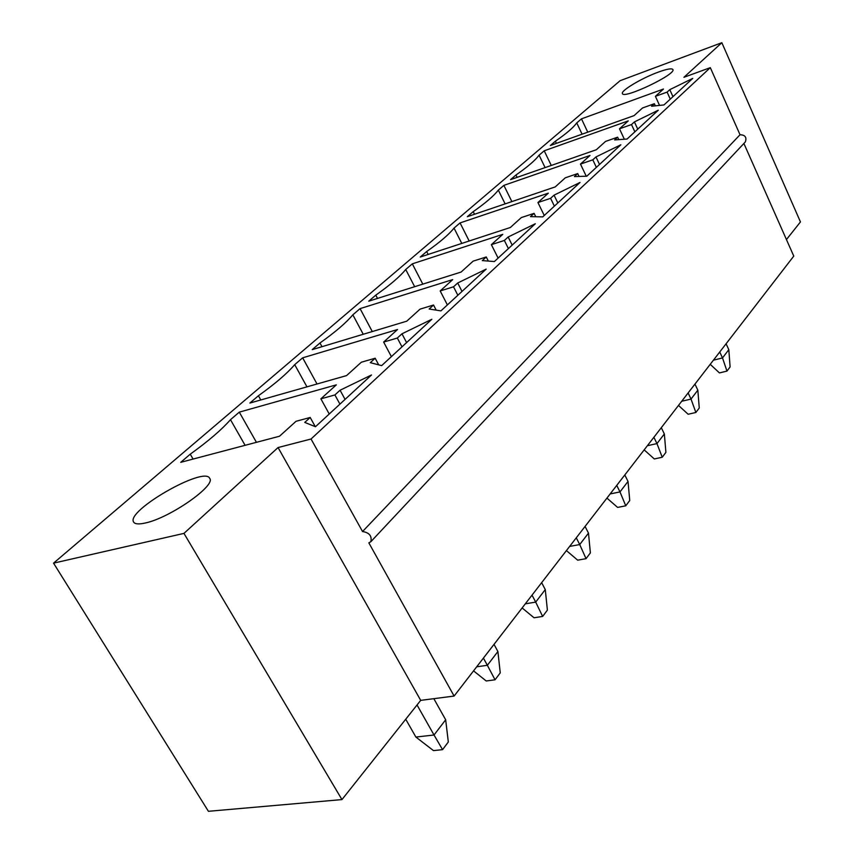 <?xml version="1.0" encoding="UTF-8"?>
<svg xmlns="http://www.w3.org/2000/svg" width="854" height="854" viewBox="0 0 854 854"><rect width="100%" height="100%" fill="white"/><g stroke="black" fill="none" stroke-linecap="round" stroke-linejoin="round"><path stroke-width="1.28" d="M681.695 401.273L691.025 399.074L688.111 392.957M694.953 384.097L697.835 390.171L699.255 407.988L695.871 412.482L688.143 414.254L678.492 405.426M695.871 412.482L691.025 399.074L697.835 390.171M713.41 360.196L722.505 357.933L719.741 351.997M726.081 343.788L728.814 349.681L730.106 366.921L726.967 371.095L719.442 372.92L710.229 364.316M726.967 371.095L722.505 357.933L728.814 349.681M647.385 445.713L656.961 443.6L653.886 437.291M661.306 427.683L664.348 433.949L665.906 452.374L662.245 457.242L654.313 458.95L644.172 449.877M662.245 457.242L656.961 443.6L664.348 433.949M610.162 493.932L619.993 491.915L616.737 485.403M624.808 474.963L628.021 481.432L629.74 500.519L625.758 505.803L617.613 507.415L606.938 498.095M625.758 505.803L619.993 491.915L628.021 481.432M569.629 546.432L579.727 544.553L576.269 537.828M585.065 526.427L588.481 533.12L590.381 552.901L586.047 558.665L577.678 560.171L566.415 550.595M586.047 558.665L579.727 544.553L588.481 533.12M525.317 603.821L535.693 602.113L532.021 595.142M541.649 582.674L545.279 589.58L547.393 610.108L542.653 616.428L534.06 617.784L522.136 607.952M542.653 616.428L535.693 602.113L545.279 589.58M476.692 666.803L487.356 665.298L483.417 658.092M494.018 644.364L497.893 651.527L500.252 672.856L495.042 679.805L486.214 680.98L473.554 670.87M495.042 679.805L487.356 665.298L497.893 651.527M433.832 698.679L445.671 719.783L448.318 741.987L442.564 749.652L433.49 750.613L415.877 737.055L405.735 719.239M415.877 737.055L434.024 735.006L417.04 704.977M442.564 749.652L434.024 735.006L445.671 719.783M658.253 72.131C666.91 68.993 671.788 68.128 672.888 69.537C676.56 74.202 623.377 99.512 622.438 93.577C620.442 90.834 641.802 78.088 658.253 72.131M397.334 338.035L401.967 333.807L431.846 319.268L381.642 365.629L370.305 362.672L375.173 358.232L361.359 362.213L346.564 375.6L249.87 403.067L258.42 395.744C275.009 383.873 287.104 373.508 294.705 364.647L302.658 357.826L397.526 329.516L383.649 342.07L397.334 338.035L401.988 346.841M504.362 240.454L508.162 236.996L535.309 223.748L494.359 261.559L482.286 260.587L486.257 256.969L473.137 261.143L461.075 272.063L368.757 301.174L375.781 295.153C390 285.097 399.971 276.547 405.725 269.49L412.311 263.843L502.771 234.359L491.37 244.66L504.362 240.454L508.408 248.589M592.804 159.837L595.964 156.944L620.847 144.774L586.794 176.202L574.432 176.586L577.72 173.575L565.284 177.824L555.249 186.898L467.319 216.692L473.201 211.653C485.574 202.996 493.954 195.822 498.33 190.122L503.871 185.371L589.997 155.481L580.474 164.085L592.804 159.837L596.37 167.373M667.102 92.104L669.782 89.659L692.733 78.397L663.985 104.935L651.57 106.259L654.356 103.718L642.55 107.956L634.074 115.621L550.371 145.511L555.367 141.23C566.277 133.672 573.408 127.566 576.749 122.901L581.478 118.845L663.483 89.029L655.413 96.331L667.102 92.104L670.283 99.128M745.104 142.17L745.339 141.913C746.908 137.291 745.147 134.9 740.034 134.751L710.314 67.647L311.037 439.009L278.062 447.549L183.962 533.387L53.546 563.149L208.419 811.3L341.952 799.59L420.702 700.365L278.062 447.549M710.314 67.647L683.915 77.298L721.843 42.7L800.454 221.923L786.449 239.568M53.546 563.149L620.111 80.692L721.843 42.7M631.501 124.556L634.405 121.908L658.285 110.209L627.049 139.042L614.634 139.928L617.655 137.174L605.539 141.422L596.338 149.738L510.553 179.639L515.965 175.006C527.558 166.936 535.277 160.328 539.098 155.172L544.212 150.795L628.245 120.894L619.492 128.805L631.501 124.556L634.864 131.826M550.595 198.32L554.054 195.16L580.015 182.468L542.749 216.873L530.494 216.638L534.102 213.351L521.324 217.567L510.35 227.495L420.243 257.043L426.658 251.546C439.895 242.237 449.012 234.423 454.029 228.093L460.06 222.915L548.332 193.153L537.935 202.547L550.595 198.32L554.385 206.134M453.517 286.805L457.712 282.994L486.161 269.127L440.92 310.888L429.156 309.02L433.544 305.027L420.072 309.127L406.75 321.179L312.222 349.628L319.962 342.998C335.28 332.099 346.244 322.705 352.841 314.816L360.068 308.625L452.727 279.6L440.184 290.947L453.517 286.805L457.851 295.26M334.907 394.943L340.073 390.235L371.533 374.959L315.468 426.722L304.761 422.42L310.194 417.478L296.039 421.289L279.525 436.223L180.749 462.324L190.239 454.179C208.291 441.176 221.709 429.679 230.484 419.688L239.291 412.14L336.327 384.855L320.88 398.829L334.907 394.943L339.935 404.134M145.49 522.958C138.935 524.463 134.985 524.175 133.651 522.104C125.421 510.98 204.576 465.643 209.678 478.347C216.361 485.318 170.106 517.791 145.49 522.958M420.702 700.365L454.104 696.063L368.843 542.866L370.828 541.724C372.088 535.992 369.334 532.597 362.544 531.54L311.037 439.009M454.104 696.063L793.772 256.104L743.887 143.461M740.034 134.751L362.544 531.54M341.952 799.59L183.962 533.387M406.6 342.582L401.967 333.807M391.388 356.63L383.649 342.07M317.026 383.99L302.658 357.826M306.949 386.851L294.705 364.647M260.79 399.971L258.42 395.744M378.717 364.871L375.173 358.232M462.014 291.417L457.712 282.994M447.389 304.921L440.184 290.947M372.28 331.555L360.068 308.625M363.238 334.266L352.841 314.816M321.969 346.692L319.962 342.998M436.18 310.141L433.544 305.027M512.186 245.098L508.162 236.996M498.106 258.1L491.37 244.66M422.805 284.126L412.311 263.843M414.66 286.698L405.725 269.49M377.511 298.409L375.781 295.153M488.317 261.068L486.257 256.969M557.822 202.953L554.054 195.16M544.254 215.496L537.935 202.547M469.177 240.999L460.06 222.915M461.79 243.422L454.029 228.093M428.153 254.449L426.658 251.546M535.757 216.735L534.102 213.351M599.519 164.459L595.964 156.944M586.26 176.223L580.474 164.085M511.866 201.597L503.871 185.371M505.13 203.882L498.33 190.122M474.514 214.258L473.201 211.653M579.087 176.436L577.72 173.575M637.757 129.157L634.405 121.908M624.349 139.234L619.492 128.805M551.268 165.452L544.212 150.795M545.098 167.597L539.098 155.172M517.108 177.354L515.965 175.006M618.798 139.629L617.655 137.174M672.952 96.662L669.782 89.659M659.544 105.405L655.413 96.331M587.755 132.156L581.478 118.845M582.086 134.185L576.749 122.901M556.392 143.355L555.367 141.23M655.328 105.853L654.356 103.718M345.069 399.394L340.073 390.235M329.238 414.019L320.88 398.829M256.424 442.319L239.291 412.14M245.098 445.318L230.484 419.688M193.089 459.057L190.239 454.179M315.275 426.637L310.194 417.478M370.828 541.724L745.339 141.913"/></g></svg>
